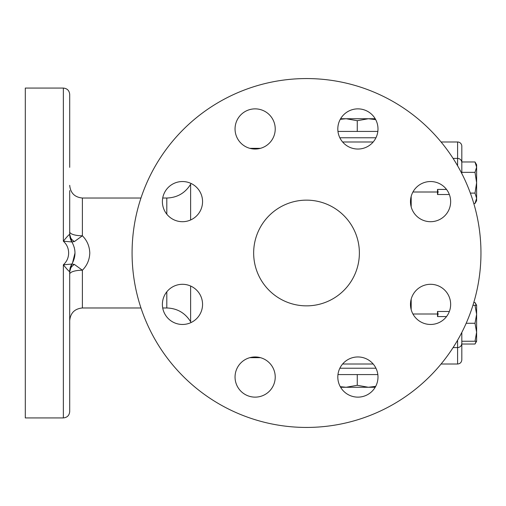 <?xml version="1.0" encoding="UTF-8"?>
<svg xmlns="http://www.w3.org/2000/svg" width="506" height="506" viewBox="0 0 506 506"><rect width="100%" height="100%" fill="white"/><g stroke="black" fill="none" stroke-linecap="round" stroke-linejoin="round"><path stroke-width="0.76" d="M375.952 368.235L339.849 368.235L375.952 368.235M140.965 198.023L82.389 198.023L82.389 235.79L74.388 241.558L71.865 241.944C76.014 249.325 76.014 256.694 71.865 264.056L63.358 264.79L63.358 417.924C67.209 417.551 69.328 415.432 69.701 411.58L69.695 271.722C68.538 270.938 66.425 268.629 63.358 264.79C66.824 261.615 68.582 257.687 68.645 253C68.576 248.294 66.811 244.366 63.358 241.21C66.425 237.371 68.538 235.062 69.695 234.278L69.701 231.818A12.688 3.972 180 0 0 82.389 235.79C87.057 240.445 89.524 246.182 89.79 253C89.543 259.768 87.076 265.505 82.389 270.21A12.688 3.972 0 0 0 69.701 274.182L69.701 338.666M182.47 284.296A20.088 20.088 0 0 0 162.388 304.384A20.088 20.088 0 0 0 182.47 324.466A20.088 20.088 0 0 0 202.558 304.384A20.088 20.088 0 0 0 182.47 284.296M255.138 356.958A20.088 20.088 0 0 0 235.05 377.046A20.088 20.088 0 0 0 255.138 397.134A20.088 20.088 0 0 0 275.226 377.046A20.088 20.088 0 0 0 255.138 356.958M357.9 356.958A20.088 20.088 0 0 0 337.812 377.046A20.088 20.088 0 0 0 357.9 397.134A20.088 20.088 0 0 0 377.988 377.046A20.088 20.088 0 0 0 357.9 356.958M430.562 284.296A20.088 20.088 0 0 0 410.48 304.384A20.088 20.088 0 0 0 430.562 324.466A20.088 20.088 0 0 0 450.65 304.384A20.088 20.088 0 0 0 430.562 284.296M430.562 181.534A20.088 20.088 0 0 0 410.48 201.616A20.088 20.088 0 0 0 430.562 221.704A20.088 20.088 0 0 0 450.65 201.616A20.088 20.088 0 0 0 430.562 181.534M357.9 108.866A20.088 20.088 0 0 0 337.812 128.954A20.088 20.088 0 0 0 357.9 149.042A20.088 20.088 0 0 0 377.988 128.954A20.088 20.088 0 0 0 357.9 108.866M255.138 108.866A20.088 20.088 0 0 0 235.05 128.954A20.088 20.088 0 0 0 255.138 149.042A20.088 20.088 0 0 0 275.226 128.954A20.088 20.088 0 0 0 255.138 108.866M182.47 181.534A20.088 20.088 0 0 0 162.388 201.616A20.088 20.088 0 0 0 182.47 221.704A20.088 20.088 0 0 0 202.558 201.616A20.088 20.088 0 0 0 182.47 181.534M306.516 200.142A52.858 52.858 0 0 0 253.658 253A52.858 52.858 0 0 0 306.516 305.858A52.858 52.858 0 0 0 359.38 253A52.858 52.858 0 0 0 306.516 200.142M306.516 78.563A174.437 174.437 0 0 1 480.959 253A174.437 174.437 0 0 1 306.516 427.437A174.437 174.437 0 0 1 132.079 253A174.437 174.437 0 0 1 306.516 78.563M63.358 417.924L25.3 417.924L25.3 88.076L63.358 88.076C67.209 88.449 69.328 90.568 69.701 94.42L69.701 167.334M69.701 231.818L69.701 190.598M69.701 274.182L69.701 271.766A12.688 9.431 180 0 1 74.388 264.442L82.389 270.21L82.389 307.977C74.686 308.73 70.454 312.955 69.701 320.659M375.952 137.765L339.849 137.765L375.952 137.765M69.695 271.722A14.8 14.75 -148.5 0 1 71.865 264.056L71.877 264.037A14.8 14.8 0 0 0 69.701 271.766L71.877 264.037L74.388 264.442M72.554 262.854L74.989 253.013M74.787 250.084L74.186 247.219M69.695 234.278A14.8 14.75 148.5 0 0 71.865 241.944L63.358 241.21L63.358 88.076M74.388 241.558A12.688 9.431 -0 0 1 69.701 234.234L71.877 241.963A14.8 14.8 0 0 1 69.701 234.234M411.182 196.341L411.182 206.897L411.182 196.341M411.182 299.103L411.182 309.659L411.182 299.103M337.964 374.579L377.837 374.579M375.692 386.369L368.368 387.267L357.268 385.281L346.167 387.267L340.272 386.679M357.268 374.579L357.268 385.281M375.193 387.267L340.608 387.267M377.837 131.421L337.964 131.421M357.268 131.421L357.268 120.719L368.368 118.733L375.692 119.631M340.272 119.321L346.167 118.733L357.268 120.719M340.608 118.733L375.193 118.733M476.614 200.699L475.007 203.482L476.614 198.295L476.614 164.754L475.007 161.977L476.614 167.163L475.007 172.35L476.614 182.729L475.007 193.109L476.614 198.295L476.614 200.699M461.814 332.448L461.814 359.779L461.814 341.246L476.614 341.246L476.614 305.301L475.007 302.518L476.247 305.301M457.588 165.778L457.588 141.99A4.231 4.231 0 0 1 461.814 146.221L461.814 161.977L461.814 146.221M453.091 158.416L457.588 158.416A4.231 4.231 0 0 1 461.814 162.641M441.08 364.01L457.588 364.01L457.588 347.584L453.091 347.584M446.526 316.573L437.5 316.573L437.5 313.998L438.12 314.062L437.5 311.481L449.353 311.481M437.5 316.573L438.12 314.062M449.353 194.519L437.5 194.519L437.5 192.002L438.12 191.938L437.5 189.427L446.526 189.427M437.5 194.519L438.12 191.938M461.814 341.246L461.814 343.321M475.007 161.977L461.814 161.977L461.814 172.35L475.007 172.35M461.814 162.679L461.814 171.648M412.928 192.002L437.5 192.002L437.5 189.427M412.928 313.998L437.5 313.998L437.5 311.481M461.814 344.023L475.007 344.023L476.247 341.246M473.78 302.518L475.007 302.518M461.814 172.35L461.814 173.552M470.352 193.109L475.007 193.109M473.78 203.482L475.007 203.482M475.007 341.246L476.614 332.259L475.007 323.271L476.614 314.283L475.007 305.301L476.614 305.301M466.178 323.271L475.007 323.271M472.933 305.301L475.007 305.301M190.617 286.016L190.617 321.721C185.126 312.898 177.195 308.318 166.809 307.977L166.809 291.804M190.617 219.983L190.617 184.279C185.126 193.102 177.195 197.682 166.809 198.023L162.711 198.023M166.809 214.196L166.809 198.023M342.619 364.01L373.181 364.01M373.181 141.99L342.619 141.99M461.814 343.359C461.567 345.927 460.156 347.337 457.588 347.584L457.588 340.222M166.809 307.977L162.711 307.977M140.965 307.977L82.389 307.977M190.617 321.721L191.085 322.531M260.413 148.334L249.863 148.334M82.389 198.023C74.686 197.27 70.454 193.045 69.701 185.341M260.413 357.666L249.863 357.666M190.617 184.279L191.085 183.469M457.588 141.99L441.08 141.99M457.588 364.01C460.156 363.757 461.567 362.347 461.814 359.779M476.614 341.246L475.007 344.023"/></g></svg>
